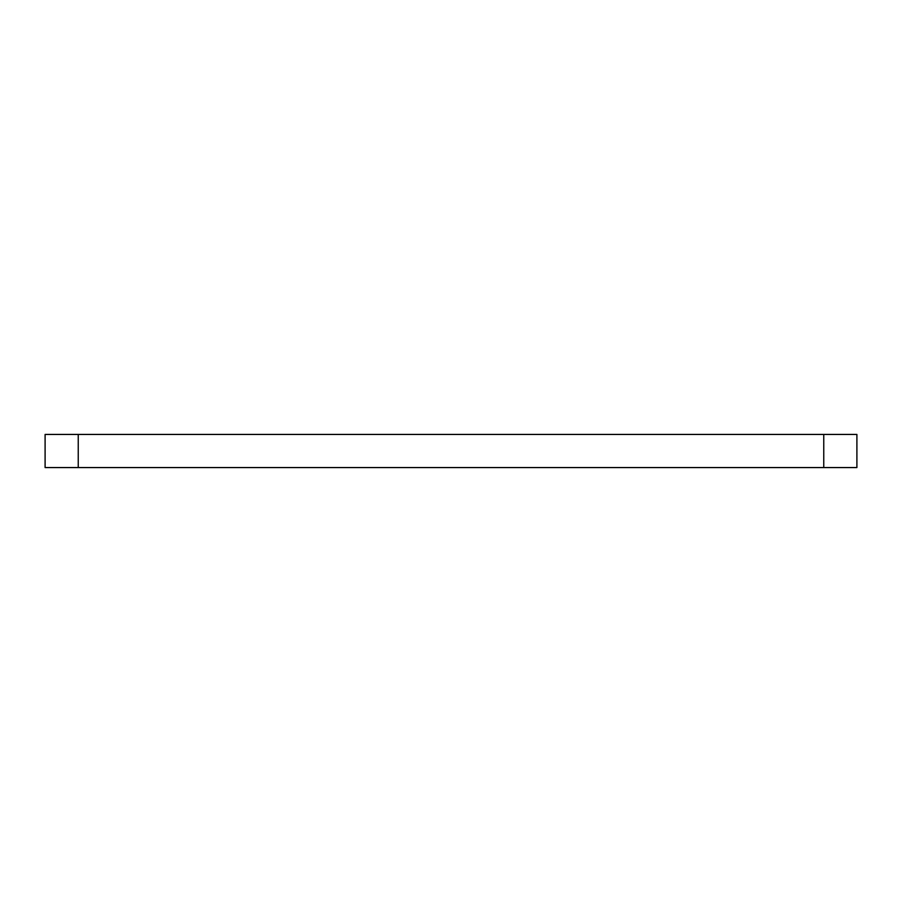 <?xml version="1.0" encoding="UTF-8"?>
<svg xmlns="http://www.w3.org/2000/svg" width="902" height="902" viewBox="0 0 902 902"><rect width="100%" height="100%" fill="white"/><g stroke="black" fill="none" stroke-linecap="round" stroke-linejoin="round"><path stroke-width="1.35" d="M45.1 434.437L78.237 434.437L78.237 467.563L45.1 467.563L45.1 434.437M823.763 434.437L856.9 434.437L856.9 467.563L823.763 467.563L823.763 434.437L78.237 434.437M823.763 467.563L78.237 467.563"/></g></svg>
